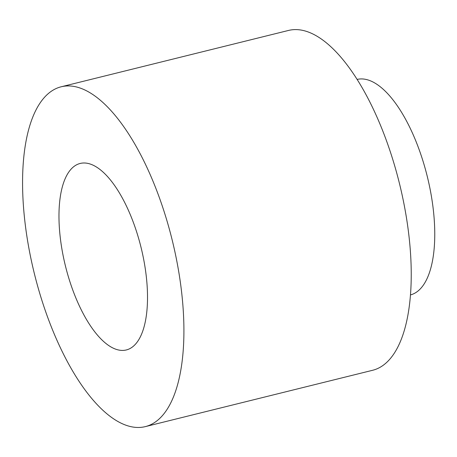 <?xml version="1.0" encoding="UTF-8"?>
<svg xmlns="http://www.w3.org/2000/svg" width="457" height="457" viewBox="0 0 457 457"><rect width="100%" height="100%" fill="white"/><g stroke="black" fill="none" stroke-linecap="round" stroke-linejoin="round"><path stroke-width="0.69" d="M145.355 426.61L372.678 370.267A175.048 70.921 -103.9 0 0 399.407 183.303A175.048 70.921 -103.9 0 0 288.458 30.459L61.135 86.796A175.048 70.921 -103.9 0 0 24.609 218.972A175.048 70.921 -103.9 0 0 145.355 426.61A175.048 70.921 -103.9 0 0 172.083 239.639A175.048 70.921 -103.9 0 0 61.135 86.796M60.09 235.995A96.061 38.919 -103.9 0 0 126.355 349.942A96.061 38.919 -103.9 0 0 141.024 247.34A96.061 38.919 -103.9 0 0 80.141 163.463A96.061 38.919 -103.9 0 0 60.09 235.995M357.088 79.427A111.005 44.975 76.1 0 1 427.261 176.396A111.005 44.975 76.1 0 1 410.495 294.914"/></g></svg>
